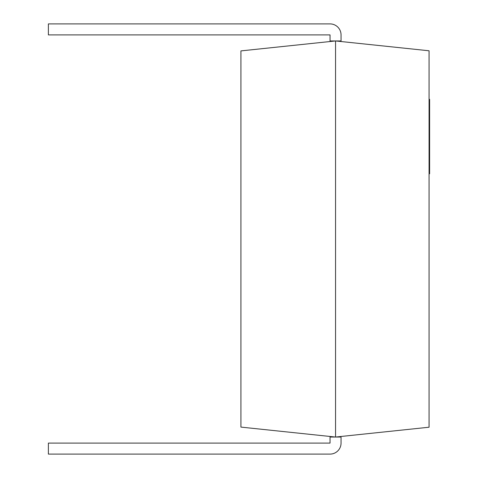 <?xml version="1.0" encoding="UTF-8"?>
<svg xmlns="http://www.w3.org/2000/svg" width="478" height="478" viewBox="0 0 478 478"><rect width="100%" height="100%" fill="white"/><g stroke="black" fill="none" stroke-linecap="round" stroke-linejoin="round"><path stroke-width="0.72" d="M330.047 23.9L48.38 23.9L48.38 34.9L330.047 34.9L330.047 40.953L341.047 40.953L341.047 34.9A11 11 0 0 0 330.047 23.9L223.871 23.9M341.047 40.953L341.047 34.9M330.047 34.9L223.871 34.9M330.047 454.1L48.38 454.1L48.38 443.1L330.047 443.1L330.047 437.047L341.047 437.047L341.047 443.1A11 11 0 0 1 330.047 454.1L223.871 454.1M341.047 437.047L341.047 443.1M330.047 443.1L223.871 443.1M429.071 50.782L429.071 427.218L335.55 437.047L335.55 40.953L429.071 50.782M335.55 40.953L240.924 50.901L240.924 427.099L335.55 437.047M429.071 99.328L429.62 99.328L429.62 145.025L429.071 145.025M429.62 145.025L429.62 167.784L429.071 167.784M429.62 167.246L429.62 168.16L429.071 168.16M429.62 145.408L429.071 145.408M429.62 102.382L429.071 102.382M429.62 132.281L429.071 132.281M429.62 109.904L429.071 109.904M429.62 168.16L429.62 173.783L429.071 173.783M429.62 107.49L429.071 107.49"/></g></svg>
